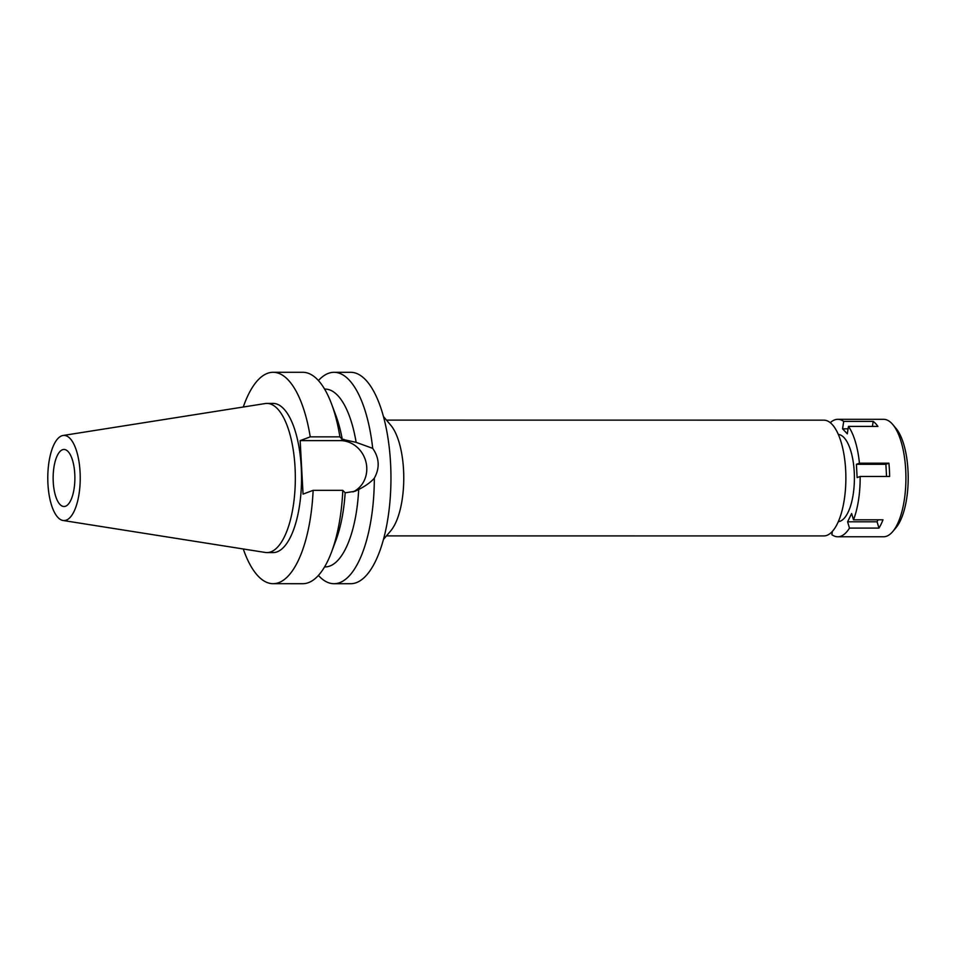 <?xml version="1.0" encoding="UTF-8"?>
<svg xmlns="http://www.w3.org/2000/svg" width="956" height="956" viewBox="0 0 956 956"><rect width="100%" height="100%" fill="white"/><g stroke="black" fill="none" stroke-linecap="round" stroke-linejoin="round"><path stroke-width="1.43" d="M66.299 520.136A42.578 16.228 90 0 1 63.036 520.482A42.578 16.228 90 0 1 47.8 479.709A42.578 16.228 90 0 1 61.734 435.828A42.578 16.228 90 0 1 63.036 435.482A42.578 16.228 90 0 1 80.149 473.698A42.578 16.228 90 0 1 66.299 520.136M63.036 435.482L265.218 403.552A74.58 28.417 90 0 1 266.927 403.42A74.58 28.417 90 0 1 295.261 472.73A74.58 28.417 90 0 1 270.918 551.839A74.58 28.417 90 0 1 266.915 552.58A74.58 28.417 90 0 1 265.206 552.449L63.036 520.482M62.487 449.738A28.525 10.874 -90 0 0 53.166 479.996A28.525 10.874 -90 0 0 64.004 506.501A28.525 10.874 -90 0 0 65.546 506.226A28.525 10.874 -90 0 0 74.855 475.969A28.525 10.874 -90 0 0 64.016 449.463A28.525 10.874 -90 0 0 62.487 449.738M386.463 535.898L823.809 535.922A57.886 22.06 -90 0 0 826.928 535.348A57.886 22.06 -90 0 0 845.821 473.949A57.886 22.06 -90 0 0 823.821 420.15L386.475 420.114M383.464 416.541L390.801 425.265A57.886 22.06 90 0 1 403.767 478.012A57.886 22.06 90 0 1 390.801 530.747L383.452 539.459M243.278 407.017A105.71 40.283 90 0 1 267.453 373.342A105.71 40.283 90 0 1 273.129 372.29A105.71 40.283 90 0 1 310.234 436.856L300.16 440.62L303.052 494.109L313.126 490.344A105.71 40.283 90 0 1 278.794 582.646A105.71 40.283 90 0 1 273.117 583.698L302.789 583.71A105.71 40.283 -90 0 0 308.465 582.646A105.71 40.283 -90 0 0 331.553 552.018L335.938 540.271A88.932 33.89 90 0 0 345.164 492.806L354.879 491.312L358.679 489.508C365.658 485.935 370.868 482.147 374.322 478.167A105.71 40.283 90 0 1 339.703 582.658A105.71 40.283 90 0 1 334.026 583.71L350.673 583.71A105.71 40.283 -90 0 0 356.349 582.658A105.71 40.283 -90 0 0 390.861 470.543A105.71 40.283 -90 0 0 350.697 372.302L334.05 372.302A105.71 40.283 90 0 1 372.709 448.364L356.134 442.353A88.932 33.89 -90 0 0 325.088 389.08L324.586 389.08M318.42 380.572A105.71 40.283 90 0 1 328.374 373.354A105.71 40.283 90 0 1 334.05 372.302M334.026 583.71A105.71 40.283 90 0 1 318.408 575.44M374.322 478.167C379.95 467.986 379.413 458.044 372.709 448.364M300.16 440.62L340.336 440.62A27.019 24.725 -110.5 0 1 366.757 467.365A27.019 24.725 -110.5 0 1 353.003 491.922M356.134 442.353L342.272 439.318L339.906 436.856L310.234 436.856M324.574 566.932L325.076 566.932A88.932 33.89 -90 0 0 329.844 566.036A88.932 33.89 -90 0 0 358.679 489.508M345.164 492.806L342.798 490.344L313.126 490.344M331.553 552.018A105.71 40.283 -90 0 0 342.798 490.344M273.117 583.698A105.71 40.283 90 0 1 243.266 548.971M266.915 552.58L273.117 552.58A74.58 28.417 -90 0 0 277.121 551.839A74.58 28.417 -90 0 0 301.475 472.73A74.58 28.417 -90 0 0 273.129 403.42L266.927 403.42M339.906 436.856A105.71 40.283 -90 0 0 331.565 403.982L335.95 415.729A88.932 33.89 90 0 1 342.272 439.318M331.565 403.982A105.71 40.283 -90 0 0 302.801 372.29L273.129 372.29M886.547 476.47L885.889 464.305L856.409 464.305L857.126 477.594L860.149 476.47A58.722 22.382 90 0 1 853.505 519.813L851.629 513.515L847.602 521.797L849.478 528.094A58.722 22.382 90 0 1 840.933 536.185A58.722 22.382 90 0 1 837.779 536.77A58.722 22.382 90 0 1 831.851 534.679L832.353 531.405M830.298 422.695A58.722 22.382 90 0 1 834.636 419.899A58.722 22.382 90 0 1 837.779 419.314A58.722 22.382 90 0 1 843.706 421.405L842.571 428.838L847.315 433.845L848.45 426.412A58.722 22.382 90 0 1 859.432 463.182L856.409 464.305M838.328 521.641A43.629 16.622 -90 0 0 840.121 521.235A43.629 16.622 -90 0 0 854.377 475.682A43.629 16.622 -90 0 0 838.328 434.442M837.779 536.77L883.535 536.77A58.722 22.382 -90 0 0 886.69 536.185A58.722 22.382 -90 0 0 892.761 531.548A58.722 22.382 -90 0 0 905.918 478.048A58.722 22.382 -90 0 0 892.773 424.536A58.722 22.382 -90 0 0 883.547 419.314L837.779 419.314M849.478 528.094L878.958 528.094L877.07 521.797L878.038 519.813M872.41 426.412L873.175 421.405L843.706 421.405M873.175 421.405A58.722 22.382 90 0 1 877.919 426.412L848.45 426.412M885.889 464.305L888.901 463.182L859.432 463.182M888.901 463.182A58.722 22.382 90 0 1 889.63 476.47L860.149 476.47M878.958 528.094A58.722 22.382 90 0 0 882.986 519.813L853.505 519.813M877.07 521.797L847.602 521.797M848.08 428.838L842.571 428.838M892.761 531.548L895.987 527.724A54.528 20.781 -90 0 0 908.2 478.048A54.528 20.781 -90 0 0 895.987 428.36L892.773 424.536M340.336 440.62L343.813 439.318"/></g></svg>
